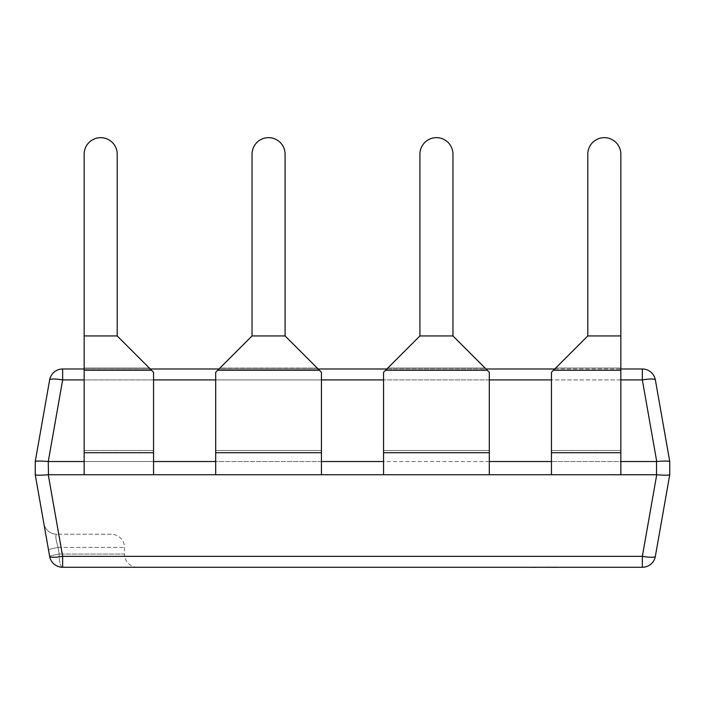 <?xml version="1.0" encoding="UTF-8"?>
<svg xmlns="http://www.w3.org/2000/svg" width="705" height="705" viewBox="0 0 705 705"><rect width="100%" height="100%" fill="white"/><g stroke="black" fill="none" stroke-linecap="round" stroke-linejoin="round"><path stroke-width="0.53" stroke-dasharray="3.52 2.64" d="M137.695 567.269L62.657 567.269A13.219 3.534 -90 0 1 59.123 554.051L58.11 547.441C55.624 539.228 55.201 534.822 56.832 534.223L111.258 534.223A13.219 13.219 0 0 1 124.477 547.441L124.477 554.051L59.123 554.051L124.477 554.051A13.219 13.219 0 0 0 137.695 567.269L642.343 567.269A13.219 13.219 0 0 0 655.359 556.351L669.75 474.747L669.75 461.519L655.359 379.916A13.219 13.219 0 0 0 642.343 368.988L62.657 368.988L62.657 379.916L642.343 379.916A13.219 2.265 170 0 1 655.359 379.916A13.219 13.219 0 0 0 642.343 368.988L642.343 379.916L656.734 461.511L620.841 461.519L620.841 368.028L620.841 461.519L551.442 461.519L551.442 372.293L587.794 335.941L555.707 368.028L587.794 335.941L587.794 154.184A16.523 16.523 0 0 1 604.317 137.66A16.523 16.523 0 0 1 620.841 154.184L620.841 368.028L620.841 154.184A16.523 16.523 0 0 0 604.317 137.66A16.523 16.523 0 0 1 620.841 154.184L620.841 335.941L587.794 335.941L587.794 154.184A16.523 16.523 0 0 1 604.317 137.66A16.523 16.523 0 0 0 587.794 154.184M111.258 534.223L56.832 534.223A13.219 13.219 0 0 1 43.816 523.304L49.641 556.351A13.219 0.634 170 0 1 59.123 554.051L58.11 547.441A13.219 0.608 -10 0 0 48.478 549.741A13.219 0.608 170 0 1 58.11 547.441C55.624 539.237 55.201 534.831 56.832 534.223A13.219 13.219 0 0 1 43.816 523.304M594.782 567.269L587.811 567.269L594.782 567.269M573.579 567.269L566.353 567.269L573.579 567.269M549.512 567.269L587.062 567.34M562.793 567.269L560.167 567.269L562.793 567.34M556.756 567.269L560.175 567.269L556.756 567.34M550.728 567.269L547.97 567.269M553.98 567.269L549.706 567.269L553.98 567.269M542.207 567.269L537.959 567.34L542.207 567.34M543.952 567.269L537.959 567.269L543.952 567.34M570.23 567.269L568.204 567.269L570.23 567.269M536.214 567.269L530.856 567.269M543.106 567.269L538.585 567.269M556.06 567.269L551.248 567.269L556.06 567.269M587.062 567.269L585.035 567.269L587.062 567.269M508.649 567.269L457.14 567.269L508.649 567.269M485.049 567.269L500.814 567.269L485.049 567.34M84.159 450.513L84.159 335.941L84.159 461.519L153.558 461.519L153.558 372.293L117.206 335.941L117.206 154.184L117.206 335.941L153.558 372.293L153.558 450.513L84.159 450.513L84.159 474.738L153.558 474.738L153.558 450.513L84.159 450.513M84.159 154.184L84.159 335.941L84.159 154.184A16.523 16.523 0 0 1 100.683 137.66A16.523 16.523 0 0 0 84.159 154.184A16.523 16.523 0 0 1 100.683 137.66A16.523 16.523 0 0 1 117.206 154.184A16.523 16.523 0 0 0 100.683 137.66A16.523 16.523 0 0 1 117.206 154.184L117.206 335.941L153.558 372.293L153.558 452.725L84.159 452.725L84.159 474.738L48.469 474.738L48.469 461.519L84.159 461.519L84.159 474.738L153.558 474.738L84.159 474.738M656.531 461.519L656.531 474.738L321.436 474.738L321.436 372.293L317.171 368.028L219.951 368.028L215.686 372.293L252.037 335.941L219.951 368.028L317.171 368.028L285.084 335.941L285.084 154.184A16.523 16.523 0 0 0 268.561 137.66A16.523 16.523 0 0 1 285.084 154.184A16.523 16.523 0 0 0 268.561 137.66A16.523 16.523 0 0 0 252.037 154.184A16.523 16.523 0 0 1 268.561 137.66A16.523 16.523 0 0 0 252.037 154.184L252.037 335.941L252.037 154.184M215.686 474.738L321.436 474.738L215.686 474.738L321.436 474.738L321.436 450.513L215.686 450.513L215.686 372.293L252.037 335.941L285.084 335.941L321.436 372.293L321.436 450.513L215.686 450.513L215.686 372.293L215.686 474.738L215.686 450.513L215.686 474.738L153.558 474.738L153.558 452.725M620.841 335.941L587.794 335.941L620.841 335.941L620.841 474.738L551.442 474.738L551.442 461.519L489.314 461.519L489.314 474.738L489.314 372.293L485.049 368.028L387.829 368.028L383.564 372.293L419.916 335.941L387.829 368.028L485.049 368.028L452.962 335.941L452.962 154.184A16.523 16.523 0 0 0 436.439 137.66A16.523 16.523 0 0 1 452.962 154.184A16.523 16.523 0 0 0 436.439 137.66A16.523 16.523 0 0 0 419.916 154.184A16.523 16.523 0 0 1 436.439 137.66A16.523 16.523 0 0 0 419.916 154.184L419.916 335.941L419.916 154.184M153.558 474.738L153.558 461.519L489.314 461.519L489.314 450.513L383.564 450.513L383.564 372.293L419.916 335.941L452.962 335.941L489.314 372.293L489.314 450.513L383.564 450.513L383.564 372.293L383.564 474.738L383.564 450.513L383.564 474.738L489.314 474.738L383.564 474.738M153.558 461.519L84.159 461.519M117.206 335.941L84.159 335.941L117.206 335.941L84.159 335.941L84.159 452.725M551.442 450.513L551.442 372.293L551.442 474.738L551.442 450.513L620.841 450.513L551.442 450.513M551.442 474.738L620.841 474.738L620.841 461.519L551.442 461.519M48.469 461.519L62.657 379.916A13.219 2.265 -170 0 0 49.641 379.916A13.219 13.219 0 0 1 62.657 368.988A13.219 13.219 0 0 0 49.641 379.916L35.25 461.511L35.25 474.738C36.149 475.346 40.493 475.346 48.266 474.747L48.469 474.738M84.159 368.988L150.253 368.988M218.991 368.988L318.131 368.988M386.869 368.988L486.009 368.988M554.747 368.988L620.841 368.988M321.436 461.519L215.686 461.519M489.314 461.519L383.564 461.519M656.531 474.738L656.734 474.747C664.507 475.346 668.851 475.346 669.75 474.747M656.734 461.511L666.331 461.061M656.734 474.747L642.343 556.351A13.219 2.265 -170 0 0 655.359 556.351A13.219 13.219 0 0 1 642.343 567.269L642.343 556.351L62.657 556.351L48.266 474.747M49.641 556.351A13.219 2.265 170 0 0 62.657 556.351L62.657 567.269A13.219 13.219 0 0 1 49.641 556.351A13.219 13.219 0 0 0 62.657 567.269A13.219 3.534 90 0 1 59.123 554.051A13.219 0.634 -10 0 0 49.641 556.351A13.219 13.219 0 0 0 62.657 567.269A13.219 13.219 0 0 1 49.641 556.351M321.436 474.738L321.436 372.293L319.383 370.24L217.739 370.24M285.084 335.941L252.037 335.941L285.084 335.941L319.383 370.24M489.314 474.738L489.314 372.293L487.261 370.24L385.617 370.24M452.962 335.941L419.916 335.941L452.962 335.941L487.261 370.24M620.841 474.738L620.841 461.519M530.856 567.34L536.214 567.34M538.585 567.34L546.824 567.269M536.761 567.34L543.106 567.34M551.248 567.34L556.439 567.34L551.248 567.34M574.734 567.34L579.246 567.34L574.734 567.269M529.12 567.269L536.355 567.269M540.118 567.34L543.996 567.34L540.118 567.269M550.517 567.269L554.438 567.269M554.438 567.34L549.706 567.269M549.706 567.34L550.217 567.269M550.217 567.34L549.045 567.34M550.517 567.34L552.711 567.269M552.711 567.34L550.728 567.34M572.892 567.34L568.08 567.34L572.892 567.269M585.238 567.34L583.766 567.34L585.238 567.269M587.811 567.34L599.902 567.34M591.565 567.34L596.077 567.34L591.565 567.269M457.14 567.34L518.113 567.34M477.778 567.34C482.59 567.34 482.59 567.34 477.778 567.34C482.59 567.34 482.59 567.34 477.778 567.34C472.993 567.34 472.993 567.34 477.778 567.34C472.993 567.34 472.993 567.34 477.778 567.34L477.778 567.269C482.59 567.269 482.59 567.269 477.778 567.269C482.59 567.269 482.59 567.269 477.778 567.269C472.993 567.269 472.993 567.269 477.778 567.269C472.993 567.269 472.993 567.269 477.778 567.269L477.778 567.34M58.11 547.441L124.477 547.441L58.11 547.441M149.293 368.028L84.159 368.028L149.293 368.028M620.841 368.028L555.707 368.028L620.841 368.028M151.504 370.24L84.159 370.24M620.841 452.725L551.442 452.725M620.841 370.24L553.495 370.24M620.841 379.916L551.442 379.916M489.314 379.916L383.564 379.916M321.436 379.916L215.686 379.916M153.558 379.916L84.159 379.916M321.436 452.725L215.686 452.725M489.314 452.725L383.564 452.725"/><path stroke-width="1.06" d="M620.841 368.988L642.343 368.988A13.219 13.219 0 0 1 655.359 379.916L669.75 461.511L669.75 474.738L655.359 556.351A13.219 13.219 0 0 1 642.343 567.269L62.657 567.269A13.219 13.219 0 0 1 49.641 556.351L35.25 474.747L35.25 461.511L49.641 379.916A13.219 13.219 0 0 1 62.657 368.988L84.159 368.988M252.037 154.184L252.037 335.941L252.037 154.184A16.523 16.523 0 0 1 268.561 137.66A16.523 16.523 0 0 1 285.084 154.184L285.084 335.941L321.436 372.293L321.436 474.738L153.558 474.738L153.558 372.293L117.206 335.941L117.206 154.184A16.523 16.523 0 0 0 100.683 137.66A16.523 16.523 0 0 0 84.159 154.184L84.159 335.941L84.159 154.184M84.159 379.916L62.657 379.916L48.266 461.511C40.493 460.911 36.149 460.911 35.25 461.511L35.25 461.519C36.149 460.911 40.493 460.911 48.266 461.511L48.469 474.738L84.159 474.738L84.159 335.941L117.206 335.941M285.084 335.941L252.037 335.941L215.686 372.293L215.686 474.738M669.75 474.738L669.75 474.738C668.851 475.346 664.507 475.346 656.734 474.747L489.314 474.738L489.314 372.293L452.962 335.941L452.962 154.184A16.523 16.523 0 0 0 436.439 137.66A16.523 16.523 0 0 0 419.916 154.184L419.916 335.941L383.564 372.293L383.564 474.738L321.436 474.738M620.841 474.738L620.841 154.184A16.523 16.523 0 0 0 604.317 137.66A16.523 16.523 0 0 0 587.794 154.184L587.794 335.941L551.442 372.293L551.442 474.738M551.442 461.519L489.314 461.519M383.564 461.519L321.436 461.519M215.686 461.519L153.558 461.519M150.253 368.988L218.991 368.988M318.131 368.988L386.869 368.988M486.009 368.988L554.747 368.988M669.75 461.511L669.75 461.519C668.851 460.911 664.507 460.911 656.734 461.511L642.343 379.916L620.841 379.916M656.531 474.738L656.531 461.519L620.841 461.519M84.159 461.519L48.469 461.519M48.469 474.738L48.266 474.747C40.493 475.346 36.149 475.346 35.25 474.747L43.816 523.304M655.359 379.916A13.219 2.265 170 0 0 642.343 379.916L642.343 368.988M62.657 368.988L62.657 379.916A13.219 2.265 -170 0 0 49.641 379.916M655.359 556.351A13.219 2.265 -170 0 1 642.343 556.351L656.734 474.747M666.331 461.061L669.583 461.361M48.266 474.747L62.657 556.351A13.219 2.265 170 0 1 49.641 556.351A13.219 13.219 0 0 0 62.657 567.269L62.657 556.351L642.343 556.351L642.343 567.269M452.962 335.941L419.916 335.941L419.916 154.184M620.841 335.941L587.794 335.941L587.794 154.184M153.558 474.738L84.159 474.738M489.314 474.738L383.564 474.738M536.214 567.34L530.856 567.269M530.856 567.34L529.12 567.269M536.761 567.269L546.824 567.269M587.062 567.269L556.747 567.269M556.439 567.34L549.512 567.269M547.97 567.34L549.045 567.269M549.512 567.34L549.045 567.34M599.902 567.269L587.811 567.269M518.113 567.269L457.14 567.269M151.504 370.24L84.159 370.24M153.558 452.725L84.159 452.725M319.383 370.24L217.739 370.24M321.436 452.725L215.686 452.725M487.261 370.24L385.617 370.24M489.314 452.725L383.564 452.725M620.841 370.24L553.495 370.24M620.841 452.725L551.442 452.725M551.442 379.916L489.314 379.916M383.564 379.916L321.436 379.916M215.686 379.916L153.558 379.916"/></g></svg>
